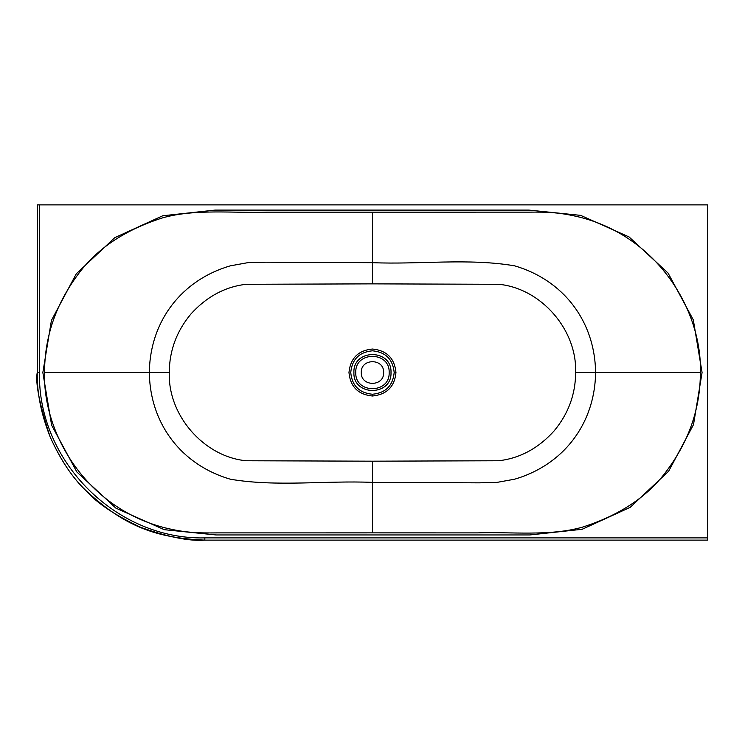 <?xml version="1.0" encoding="UTF-8"?>
<svg xmlns="http://www.w3.org/2000/svg" width="745" height="745" viewBox="0 0 745 745"><rect width="100%" height="100%" fill="white"/><g stroke="black" fill="none" stroke-linecap="round" stroke-linejoin="round"><path stroke-width="1.12" d="M37.25 204.875L37.25 372.463L37.25 204.875L707.75 204.875L707.75 540.125L204.828 540.125L707.75 540.125M39.485 204.875L39.485 372.519L37.25 372.519C35.201 382.744 39.466 404.125 50.055 436.682C60.382 459.777 72.451 477.852 86.28 490.908C96.729 502.959 114.777 515.065 140.433 527.227C167.932 537.061 189.398 541.364 204.828 540.125L204.828 537.89L707.75 537.89M372.463 461.183L498.787 460.755C519.805 458.296 538.16 448.443 553.852 431.225C568.277 414.015 575.531 394.45 575.643 372.519L595.59 372.519C594.938 424.315 562.829 465.234 514.525 479.221L496.841 482.415L479.082 482.844L372.463 482.378L372.463 532.871L477.675 532.88C510.427 531.707 549.857 536.493 582.422 527.153C620.296 515.093 648.662 495.956 667.52 469.741C689.376 440.137 700.328 407.729 700.375 372.519L595.59 372.519C594.929 320.695 562.81 279.794 514.516 265.816C468.139 257.956 419.444 264.661 372.463 262.668L372.463 212.176L267.25 212.167C234.489 213.34 195.069 208.544 162.503 217.894C124.62 229.954 96.254 249.081 77.406 275.296C55.549 304.91 44.588 337.317 44.551 372.519L149.335 372.519C149.978 320.769 182.059 279.859 230.317 265.844L248.011 262.631L265.779 262.203L372.463 262.668L372.463 283.864L246.074 284.292C225.074 286.778 206.728 296.622 191.046 313.85C176.639 331.05 169.385 350.616 169.283 372.519L149.335 372.519C149.987 424.343 182.115 465.253 230.41 479.231C276.777 487.081 325.481 480.385 372.463 482.378L372.463 461.183L246.12 460.755C203.99 456.732 167.83 415.487 169.283 372.519M348.967 372.519C350.411 358.224 358.243 350.392 372.463 349.033C386.748 350.448 394.58 358.271 395.958 372.519C394.627 386.72 386.795 394.543 372.463 396.014C358.177 394.599 350.346 386.767 348.967 372.519M372.463 283.864L498.805 284.292C540.935 288.315 577.096 329.56 575.643 372.519M372.463 212.176L527.898 212.157C548.096 211.878 560.044 212.455 579.247 217.056C658.068 236.64 702.153 310.805 700.375 372.519M372.463 532.871L217.028 532.889C196.829 533.169 184.881 532.591 165.679 527.991C86.858 508.397 42.772 434.242 44.551 372.519M361.288 372.519C360.673 358.112 384.252 358.112 383.638 372.519C384.252 386.934 360.673 386.934 361.288 372.519M350.746 372.519C352.031 385.714 359.267 392.95 372.463 394.245C385.649 392.95 392.894 385.714 394.179 372.519C392.894 359.332 385.649 352.087 372.463 350.802C359.267 352.087 352.031 359.332 350.746 372.519M353.912 372.519C352.897 348.604 392.028 348.604 391.004 372.519C392.028 396.433 352.897 396.433 353.912 372.519M394.179 372.519L395.958 372.519M372.463 396.014L372.463 394.245M42.847 372.519L51.424 320.434L76.26 273.853L114.73 237.692L162.755 215.771L215.063 210.099L528.969 210.099L580.625 215.361L629.087 236.947L668.079 273.089L693.306 319.875L702.079 372.519L693.502 424.613L668.665 471.194L630.196 507.354L582.162 529.276L529.863 534.947L215.957 534.947L164.291 529.686L115.838 508.099L76.847 471.958L51.619 425.172L42.847 372.519M39.485 372.519C37.418 461.025 116.304 539.976 204.828 537.89M355.775 372.519C354.862 394.04 390.063 394.04 389.151 372.519C390.063 351.007 354.862 351.007 355.775 372.519M37.25 372.519L37.25 372.519C36.85 392.755 41.226 414.397 50.371 437.455C61.165 460.876 73.075 478.635 86.113 490.741C125.281 527.06 157.046 538.002 204.828 540.125"/></g></svg>
